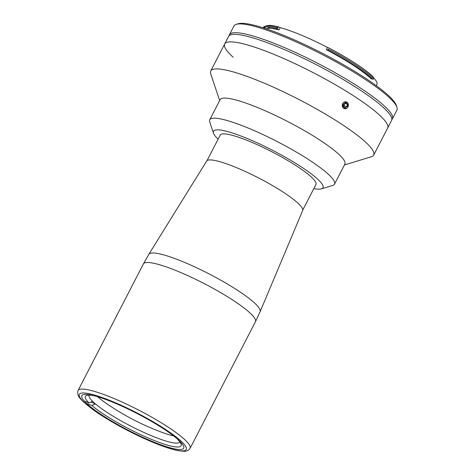 <?xml version="1.0" encoding="UTF-8"?>
<svg xmlns="http://www.w3.org/2000/svg" width="475" height="475" viewBox="0 0 475 475"><rect width="100%" height="100%" fill="white"/><g stroke="black" fill="none" stroke-linecap="round" stroke-linejoin="round"><path stroke-width="0.71" d="M148.859 254.285L206.661 161.043A54.007 8.906 27.3 0 1 232.94 166.203A54.007 8.906 27.3 0 1 281.325 190.938A54.007 8.906 27.3 0 1 302.64 210.585L260.122 311.713L255.437 321.735A63.032 10.391 27.3 0 0 230.915 298.87A63.032 10.391 27.3 0 0 174.147 269.818A63.032 10.391 27.3 0 0 143.408 263.91L148.859 254.285A62.605 10.319 27.3 0 1 179.324 260.264A62.605 10.319 27.3 0 1 235.41 288.937A62.605 10.319 27.3 0 1 260.122 311.713M155.764 442.843A57.303 9.447 27.3 0 1 104.156 416.427A57.303 9.447 27.3 0 1 81.86 395.645A57.303 9.447 27.3 0 1 109.808 401.013A57.303 9.447 27.3 0 1 161.417 427.423A57.303 9.447 27.3 0 1 183.706 448.21A57.303 9.447 27.3 0 1 155.764 442.843M179.853 441.928A51.003 8.408 27.3 0 1 179.841 441.958A51.003 8.408 27.3 0 1 144.709 432.832A51.003 8.408 27.3 0 1 95.427 403.898A51.003 8.408 27.3 0 1 93.89 402.551A51.003 8.408 27.3 0 1 92.554 401.28L88.973 402.889L84.223 401.019M173.708 435.979A51.003 8.408 27.3 0 1 157.148 430.475M111.702 407.022A51.003 8.408 27.3 0 1 97.624 396.714M90.796 402.07L95.427 403.898L91.847 405.508A53.865 8.883 27.3 0 0 147.784 437.825A53.865 8.883 27.3 0 0 181.1 444.113A53.865 8.883 27.3 0 0 177.478 439.262L177.87 439.417M88.973 402.889A53.865 8.883 27.3 0 1 86.711 395.396A53.865 8.883 27.3 0 1 95.724 396.156M92.554 401.28A51.003 8.408 27.3 0 1 89.199 395.17A51.003 8.408 27.3 0 1 89.217 395.147M86.812 403.524L91.847 405.508M302.765 210.045L315.946 184.508A53.865 8.883 -152.7 0 0 310.988 176.718A53.865 8.883 -152.7 0 0 258.97 145.487A53.865 8.883 -152.7 0 0 220.21 135.096L207.029 160.633M219.658 100.54L210.722 73.833A91.687 15.117 27.3 0 1 210.734 70.995A91.687 15.117 27.3 0 1 276.711 88.677A91.687 15.117 27.3 0 1 365.251 141.835A91.687 15.117 27.3 0 1 373.683 155.099L387.636 128.066A91.687 15.117 -152.7 0 0 379.204 114.802A91.687 15.117 27.3 0 1 387.636 128.066L391.525 120.531A91.687 15.117 -152.7 0 0 383.093 107.267A91.687 15.117 -152.7 0 0 294.553 54.108A91.687 15.117 -152.7 0 0 228.576 36.427L224.687 43.961A91.687 15.117 -152.7 0 0 233.124 57.22M379.204 114.802A91.687 15.117 -152.7 0 0 290.664 61.643A91.687 15.117 -152.7 0 0 224.687 43.961A91.687 15.117 27.3 0 1 290.664 61.643A91.687 15.117 27.3 0 1 379.204 114.802M373.683 155.099A91.687 15.117 27.3 0 1 371.379 156.75L344.428 164.938M218.108 139.175A61.608 10.159 27.3 0 1 213.477 133.148L209.73 121.938A70.205 11.572 27.3 0 1 209.736 119.765L220.109 99.679A70.205 11.572 27.3 0 1 270.625 113.216A70.205 11.572 27.3 0 1 338.42 153.918A70.205 11.572 27.3 0 1 344.874 164.077L334.507 184.163A70.205 11.572 27.3 0 1 332.743 185.428L321.433 188.866A61.608 10.159 27.3 0 1 313.838 188.587M209.736 119.765A70.205 11.572 27.3 0 1 260.252 133.309A70.205 11.572 27.3 0 1 328.047 174.01A70.205 11.572 27.3 0 1 334.507 184.163M213.477 133.148A61.608 10.159 27.3 0 1 253.329 141.111A61.608 10.159 27.3 0 1 317.312 178.843A61.608 10.159 27.3 0 1 321.433 188.866M342.629 103.562L343.021 107.795L346.679 108.383M347.967 106.952L347.641 102.731L343.936 102.137M210.734 70.995L218.15 56.632M373.338 77.562A62.178 10.248 27.3 0 1 376.918 84.491L376.289 85.708M327.691 50.16L327.839 49.994A64.897 10.699 27.3 0 1 372.198 78.612A64.897 10.699 27.3 0 1 373.077 79.426L373.593 78.423A64.897 10.699 -152.7 0 0 372.715 77.609A64.897 10.699 -152.7 0 0 328.356 48.99L327.691 50.16L326.289 49.691A62.178 10.248 27.3 0 1 370.031 77.758A62.178 10.248 27.3 0 1 371.379 79.028L372.21 78.624M268.215 28.346A60.171 9.922 27.3 0 1 270.043 27.206M327.839 49.994L328.356 48.99M265.157 28.464A63.466 10.462 27.3 0 1 265.157 27.134M266.232 28.821A62.178 10.248 27.3 0 1 279.015 29.931L277.234 29.064L278.344 26.921L276.866 27.461A64.897 10.699 -152.7 0 0 264.979 26.297L266.867 25.721A63.466 10.462 27.3 0 1 278.493 26.867L280.185 27.669A62.178 10.248 27.3 0 1 327.453 47.429L328.837 47.91A63.466 10.462 27.3 0 1 373.083 76.701L373.593 78.423M264.979 26.297A64.897 10.699 -152.7 0 0 263.352 27.467L263.168 27.817M236.277 24.32L238.159 23.75A90.256 14.879 27.3 0 1 307.515 45.909A90.256 14.879 27.3 0 1 387.992 95.113A90.256 14.879 27.3 0 1 396.31 105.379L396.934 107.243A91.687 15.117 -152.7 0 0 388.485 96.817A91.687 15.117 -152.7 0 0 306.731 46.835A91.687 15.117 -152.7 0 0 236.277 24.32A91.687 15.117 -152.7 0 0 233.967 25.977L229.431 34.764A91.687 15.117 27.3 0 1 295.408 52.452A91.687 15.117 27.3 0 1 383.948 105.61A91.687 15.117 27.3 0 1 392.386 118.869A91.687 15.117 27.3 0 1 391.798 119.623M392.386 118.869L396.922 110.081A91.687 15.117 -152.7 0 0 396.934 107.243M229.158 35.678A91.687 15.117 27.3 0 1 229.431 34.764M263.322 27.871A64.897 10.699 27.3 0 1 276.349 28.47L277.234 29.064M276.349 28.47L276.866 27.461M217.413 58.051L220.364 52.339M343.995 102.22A3.491 3.028 100.4 0 0 342.594 106.946A3.491 3.028 100.4 0 0 346.673 108.306A3.491 3.028 100.4 0 0 348.068 103.58A3.491 3.028 100.4 0 0 343.995 102.22M343.496 106.537L344.322 106.026L347.13 106.537L345.183 107.736L343.389 106.459L343.538 103.989L345.479 102.79L347.278 104.067L344.363 103.479M347.13 106.537L347.278 104.067M344.322 106.026L344.47 103.556M143.408 263.91L78.066 390.503A63.032 10.391 27.3 0 1 108.805 396.405A63.032 10.391 27.3 0 1 165.579 425.463A63.032 10.391 27.3 0 1 190.095 448.329L255.437 321.735M156.91 443.887A60.171 9.922 27.3 0 1 84.853 403.032A60.171 9.922 27.3 0 1 108.662 399.968A60.171 9.922 27.3 0 1 180.72 440.818A60.171 9.922 27.3 0 1 156.91 443.887M280.185 27.669L279.015 29.931M326.289 49.691L327.453 47.429M104.595 402.206A250.711 250.711 0 0 0 165.187 433.479M78.066 390.503C76.493 396.423 81.154 399.249 83.434 401.909L93.082 409.705C98.212 413.404 104.203 417.27 111.043 421.307C126.576 430.392 141.948 437.968 157.154 444.042C165.668 447.397 172.68 449.599 178.196 450.656L183.445 451.25C186.224 451.547 188.438 450.573 190.095 448.329M220.133 52.784L224.687 43.961M371.278 78.85L371.652 78.126"/></g></svg>
